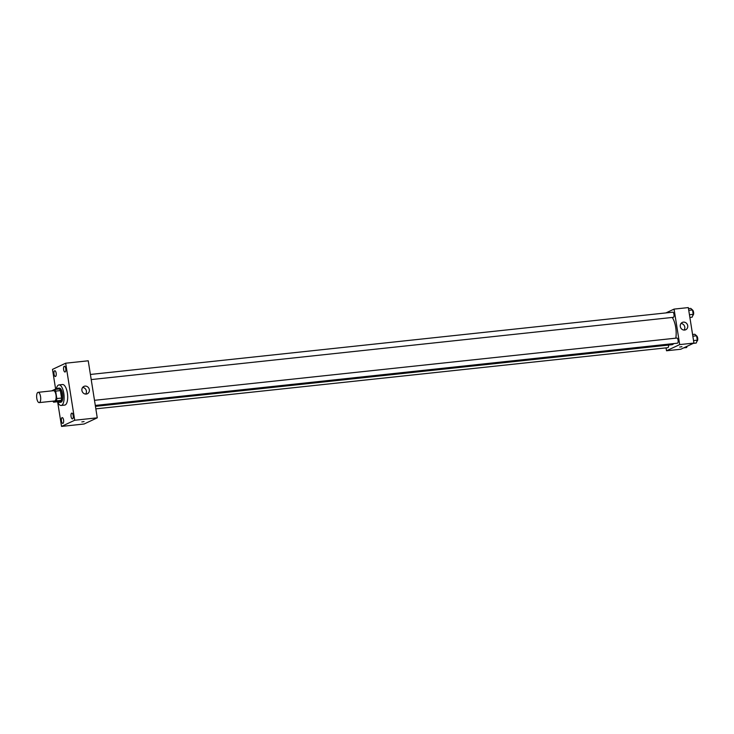 <?xml version="1.0" encoding="UTF-8"?>
<svg xmlns="http://www.w3.org/2000/svg" width="734" height="734" viewBox="0 0 734 734"><rect width="100%" height="100%" fill="white"/><g stroke="black" fill="none" stroke-linecap="round" stroke-linejoin="round"><path stroke-width="1.1" d="M39.471 402.544A5.175 1.982 83.9 0 1 39.223 402.617A5.175 1.982 83.9 0 1 36.7 397.69A5.175 1.982 83.9 0 1 38.122 392.332A5.175 1.982 83.9 0 1 40.599 396.929A5.175 1.982 83.9 0 1 39.471 402.544M38.122 392.332L53.554 390.681A5.175 1.982 83.9 0 1 56.032 395.277A5.175 1.982 83.9 0 1 54.912 400.892A5.175 1.982 83.9 0 1 54.655 400.966L39.223 402.617M54.582 389.479L59.335 388.965A6.945 2.661 83.9 0 1 60.381 390.607L61.564 398.048L56.812 398.553L55.637 391.112A6.945 2.661 83.9 0 0 54.582 389.479L51.82 390.772A6.945 2.661 83.9 0 0 51.793 390.873M61.564 398.048A6.945 2.661 83.9 0 1 61.142 400.379L58.381 401.672L53.628 402.177A6.945 2.661 83.9 0 1 52.885 401.159M53.628 402.177L56.39 400.883A6.945 2.661 83.9 0 0 56.812 398.553M61.142 400.379L56.39 400.883M58.234 401.682A7.111 2.725 -96.1 0 0 59.61 402.388A7.111 2.725 -96.1 0 0 61.564 395.03A7.111 2.725 -96.1 0 0 58.096 388.249A7.111 2.725 -96.1 0 0 56.903 389.231M58.096 388.249L59.289 388.121A7.111 2.725 83.9 0 1 62.693 394.442A7.111 2.725 83.9 0 1 61.142 402.159A7.111 2.725 83.9 0 1 60.794 402.26L59.61 402.388M60.381 390.607L55.637 391.112M56.243 389.295A10.34 3.964 83.9 0 1 58.94 384.91A10.34 3.964 83.9 0 1 63.904 394.094A10.34 3.964 83.9 0 1 61.647 405.333A10.34 3.964 83.9 0 1 61.142 405.471A10.34 3.964 83.9 0 1 57.573 401.755M58.94 384.91L62.5 384.524A10.34 3.964 83.9 0 1 67.464 393.718A10.34 3.964 83.9 0 1 65.207 404.948A10.34 3.964 83.9 0 1 64.702 405.095L61.142 405.471M65.748 368.615A2.908 1.119 83.9 0 1 64.996 372.01A2.908 1.119 83.9 0 1 63.583 369.23A2.908 1.119 83.9 0 1 64.381 366.22A2.908 1.119 83.9 0 1 65.748 368.615M73.18 415.517A2.908 1.119 83.9 0 1 72.427 418.903A2.908 1.119 83.9 0 1 71.005 416.132A2.908 1.119 83.9 0 1 71.804 413.114A2.908 1.119 83.9 0 1 73.18 415.517M63.574 420.013A2.908 1.119 83.9 0 1 62.83 423.399A2.908 1.119 83.9 0 1 61.408 420.628A2.908 1.119 83.9 0 1 62.206 417.609A2.908 1.119 83.9 0 1 63.574 420.013M56.151 373.111A2.908 1.119 83.9 0 1 55.399 376.505A2.908 1.119 83.9 0 1 53.977 373.725A2.908 1.119 83.9 0 1 54.784 370.716A2.908 1.119 83.9 0 1 56.151 373.111M57.665 401.966L61.537 426.417L74.712 420.243L65.675 363.202L52.499 369.376L55.665 389.359M61.537 426.417L84.089 424.004L97.264 417.829L88.236 360.789L65.675 363.202M97.264 417.829L74.712 420.243M89.337 389.681A4.037 3.698 -115.1 0 1 82.272 391.644A4.037 3.698 -115.1 0 1 83.915 386.414A4.037 3.698 -115.1 0 1 89.337 389.681M82.612 387.479A4.037 3.698 -115.1 0 1 85.695 394.048M84.08 421.564L81.841 421.922M673.748 343.585A14.863 5.698 83.9 0 1 672.601 344.512A14.863 5.698 83.9 0 1 671.876 344.723L95.448 406.361M672.225 317.446A14.863 5.698 83.9 0 1 675.803 338.163M95.301 405.434L677.409 343.191A2.587 0.991 -96.1 0 0 678.124 340.512A2.587 0.991 -96.1 0 0 676.867 338.053A2.587 0.991 -96.1 0 0 676.739 338.08M668.527 345.081A2.587 0.991 83.9 0 1 667.94 347.65A2.587 0.991 83.9 0 1 667.812 347.687L95.842 408.847M90.401 374.459L672.766 312.189A2.587 0.991 83.9 0 1 674.005 314.491A2.587 0.991 83.9 0 1 673.445 317.299A2.587 0.991 83.9 0 1 673.317 317.336L91.209 379.579M666.059 347.879L666.518 350.769L679.693 344.595L674.069 309.106L665.921 312.923M674.069 309.106L688.318 307.583L693.933 343.072L680.757 349.246L666.518 350.769M693.933 343.072L679.693 344.595M684.629 330.052A4.037 3.698 -115.1 0 1 682.29 322.437A4.037 3.698 -115.1 0 1 687.354 324.52A4.037 3.698 -115.1 0 1 684.629 330.052M681.932 346.687L679.702 347.035M680.996 323.492A4.037 3.698 -115.1 0 1 684.07 330.071M693.346 343.356L696.236 343.044L697.3 340.181L696.603 335.796L694.841 334.264L692.575 334.502M697.3 340.181L693.538 340.585M696.603 335.796L692.85 336.2M696.63 335.979A2.587 0.991 83.9 0 1 697.722 338.484A2.587 0.991 83.9 0 1 697.126 341.062A2.587 0.991 83.9 0 1 697.006 341.099L696.961 341.099M689.877 317.427L692.144 317.189L693.208 314.326L692.511 309.941L690.749 308.399L688.483 308.647M693.208 314.326L689.446 314.73M692.511 309.941L688.749 310.335M692.538 310.115A2.587 0.991 83.9 0 1 693.621 312.62A2.587 0.991 83.9 0 1 693.034 315.207A2.587 0.991 83.9 0 1 692.905 315.235L692.868 315.244M683.749 347.852L686.639 347.54L687.107 346.274M94.493 400.314L676.867 338.053"/></g></svg>
